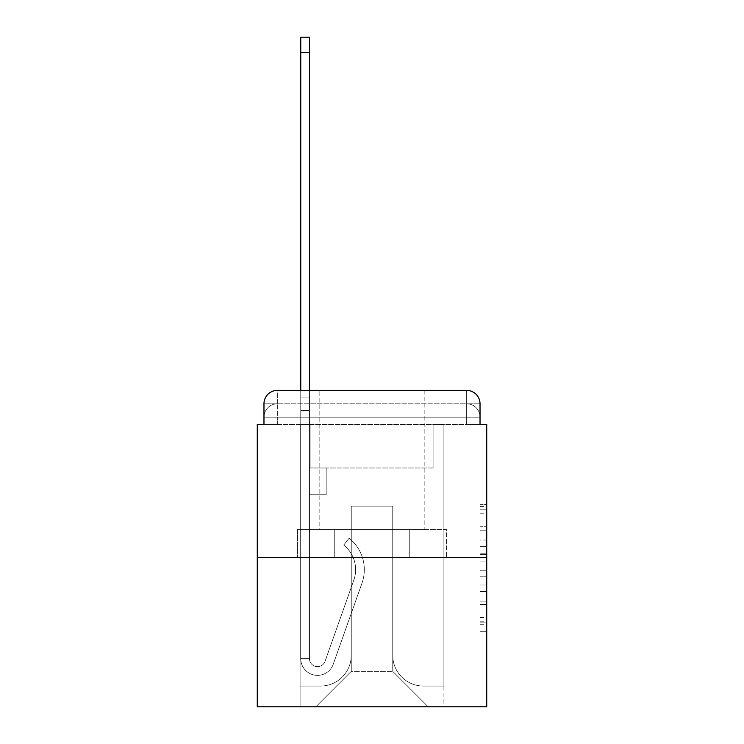 <?xml version="1.0" encoding="UTF-8"?>
<svg xmlns="http://www.w3.org/2000/svg" width="744" height="744" viewBox="0 0 744 744"><rect width="100%" height="100%" fill="white"/><g stroke="black" fill="none" stroke-linecap="round" stroke-linejoin="round"><path stroke-width="0.56" stroke-dasharray="3.72 2.79" d="M480.029 540.051L480.029 561.06L486.725 561.06L486.725 624.746L486.725 506.562L486.725 561.06L480.029 561.06L480.029 504.59L480.029 631.312L480.029 499.996L480.029 622.124L486.725 622.124L480.029 622.124L486.725 622.124L480.029 622.124L480.029 601.115L480.029 631.312L486.725 631.312L486.725 499.996L486.725 621.798L486.725 570.248L480.029 570.248L486.725 570.248L486.725 601.115L486.725 509.184L480.029 509.184L486.725 509.184L486.725 631.312L486.725 506.562L486.725 631.312L480.029 631.312L480.029 499.996L486.725 499.996L486.725 506.562L486.725 499.996L486.725 506.562L486.725 499.996L486.725 504.59L486.725 499.996L480.029 499.996L480.029 509.184L486.725 509.184L480.029 509.184L480.029 540.051L486.725 540.051M263.971 424.508L277.345 424.508L263.971 424.508L277.345 424.508L263.971 424.508L263.971 417.152L466.655 417.152L263.971 417.152L277.345 417.152L277.345 403.778L466.655 403.778L277.345 403.778L466.655 403.778L466.655 417.152L480.029 417.152L466.655 417.152L466.655 403.778L466.655 417.152L480.029 417.152L466.655 417.152L480.029 417.152L466.655 417.152L480.029 417.152L466.655 417.152L480.029 417.152L466.655 417.152L480.029 417.152L466.655 417.152L480.029 417.152L466.655 417.152L480.029 417.152L466.655 417.152L480.029 417.152L466.655 417.152L480.029 417.152L466.655 417.152L480.029 417.152L466.655 417.152L480.029 417.152L466.655 417.152L466.655 403.778L466.655 417.152L466.655 403.778L466.655 417.152L466.655 403.778L466.655 417.152L466.655 403.778L466.655 417.152L466.655 403.778L466.655 417.152L466.655 403.778L466.655 417.152L466.655 403.778L466.655 417.152L466.655 403.778L466.655 417.152L466.655 403.778L466.655 417.152L466.655 403.778L466.655 417.152L466.655 403.778L480.029 403.778L263.971 403.778A13.383 13.383 0 0 1 277.345 390.395L466.655 390.395L277.345 390.395A13.383 13.383 0 0 0 263.971 403.778L277.345 403.778A13.383 13.383 0 0 0 263.971 417.152L277.345 417.152L277.345 403.778A13.383 13.383 0 0 0 263.971 417.152L277.345 417.152L263.971 417.152L277.345 417.152L263.971 417.152L277.345 417.152L263.971 417.152L277.345 417.152L263.971 417.152L277.345 417.152L263.971 417.152L277.345 417.152L263.971 417.152L277.345 417.152L263.971 417.152L277.345 417.152L263.971 417.152L277.345 417.152L263.971 417.152L263.971 424.508L263.971 417.152L263.971 424.508L263.971 417.152L263.971 424.508L263.971 417.152L263.971 424.508L263.971 417.152L263.971 424.508L263.971 417.152L263.971 424.508L257.275 424.508L257.275 706.8L486.725 706.8L486.725 424.508L480.029 424.508L480.029 403.778A13.383 13.383 0 0 0 466.655 390.395A13.383 13.383 0 0 1 480.029 403.778L480.029 424.508L263.971 424.508L263.971 403.778L263.971 424.508L480.029 424.508L466.655 424.508L480.029 424.508L466.655 424.508L480.029 424.508L466.655 424.508L480.029 424.508L466.655 424.508L480.029 424.508L466.655 424.508L480.029 424.508L466.655 424.508L480.029 424.508L466.655 424.508L480.029 424.508L466.655 424.508L480.029 424.508L466.655 424.508L480.029 424.508L466.655 424.508L480.029 424.508L466.655 424.508L480.029 424.508L466.655 424.508L466.655 403.778L466.655 424.508L466.655 417.152L466.655 424.508L466.655 417.152L466.655 424.508L466.655 417.152L466.655 424.508L466.655 417.152L466.655 424.508L466.655 417.152L466.655 424.508L466.655 417.152L466.655 424.508L466.655 417.152L466.655 424.508L466.655 417.152L466.655 424.508L466.655 417.152L466.655 424.508L466.655 417.152L466.655 424.508L466.655 417.152L466.655 424.508L466.655 417.152L466.655 424.508L480.029 424.508L480.029 417.152A13.383 13.383 0 0 0 466.655 403.778L466.655 390.395A13.383 13.383 0 0 1 480.029 403.778A13.383 13.383 0 0 0 466.655 390.395L466.655 403.778A13.383 13.383 0 0 1 480.029 417.152A13.383 13.383 0 0 0 466.655 403.778A13.383 13.383 0 0 1 480.029 417.152A13.383 13.383 0 0 0 466.655 403.778A13.383 13.383 0 0 1 480.029 417.152A13.383 13.383 0 0 0 466.655 403.778A13.383 13.383 0 0 1 480.029 417.152A13.383 13.383 0 0 0 466.655 403.778A13.383 13.383 0 0 1 480.029 417.152A13.383 13.383 0 0 0 466.655 403.778A13.383 13.383 0 0 1 480.029 417.152L480.029 424.508M424.173 390.395L424.173 529.533L319.827 529.533L424.173 529.533L319.827 529.533L319.827 390.395L424.173 390.395L319.827 390.395L424.173 390.395L319.827 390.395L424.173 390.395L424.173 529.533L319.827 529.533L319.827 390.395M486.725 553.183L486.725 546.617L486.725 553.183L480.029 553.183L480.029 526.752L480.029 604.556L480.029 585.026L486.725 585.026L480.029 585.026L480.029 631.312L486.725 631.312L480.029 631.312L486.725 631.312L480.029 631.312L480.029 499.996L486.725 499.996L480.029 499.996L486.725 499.996L480.029 499.996L480.029 553.183L486.725 553.183M257.275 557.628L486.725 557.628M300.762 390.395L309.458 390.395L309.458 397.082L309.458 37.2L309.458 467.995L326.179 467.995L309.458 467.995L326.179 467.995L309.458 467.995L309.458 658.635A8.026 8.026 0 0 0 325.044 661.314A8.026 8.026 0 0 1 309.458 658.635A8.026 8.026 0 0 0 325.044 661.314L353.809 580.171A31.443 31.443 0 0 0 343.719 545.045A31.443 31.443 0 0 1 353.809 580.171A31.443 31.443 0 0 0 343.719 545.045L349.122 538.228A40.139 40.139 0 0 1 362.002 583.073L333.247 664.225A16.721 16.721 0 0 1 300.762 658.635L300.762 397.082L309.458 397.082L309.458 37.2L309.458 467.995L309.458 37.2L309.458 467.995L326.179 467.995L326.179 494.751L326.179 467.995L326.179 494.751L309.458 494.751L309.458 658.635L300.762 658.635L300.762 397.082L309.458 397.082L309.458 37.2L309.458 467.995L326.179 467.995L309.458 467.995L309.458 494.751L309.458 37.2L300.762 37.2L300.762 410.465L300.762 397.082L309.458 397.082L309.458 467.995L326.179 467.995L309.458 467.995L326.179 467.995L326.179 494.751L309.458 494.751L309.458 658.635L300.762 658.635L300.762 397.082L309.458 397.082L300.762 397.082L309.458 397.082L300.762 397.082L300.762 37.2L300.762 410.465L300.762 397.082L309.458 397.082L300.762 397.082L309.458 397.082L300.762 397.082L300.762 37.2L300.762 410.465L300.762 397.082L309.458 397.082L300.762 397.082L309.458 397.082L300.762 397.082L300.762 37.2L300.762 410.465L300.762 397.082L309.458 397.082L300.762 397.082L309.458 397.082L300.762 397.082L300.762 37.2L300.762 410.465L300.762 397.082L309.458 397.082L300.762 397.082L309.458 397.082L309.458 658.635A8.026 8.026 0 0 0 325.044 661.314L353.809 580.171A31.443 31.443 0 0 0 343.719 545.045L349.122 538.228A40.139 40.139 0 0 1 362.002 583.073L333.247 664.225A16.721 16.721 0 0 1 300.762 658.635L300.762 410.465L309.458 410.465L309.458 397.082L300.762 397.082L300.762 37.2L300.762 410.465L309.458 410.465L309.458 467.995L309.458 397.082L300.762 397.082L309.458 397.082L300.762 397.082L300.762 52.582L300.762 410.465L309.458 410.465L309.458 467.995L326.179 467.995L326.179 494.751L309.458 494.751L309.458 467.995L326.179 467.995L309.458 467.995L309.458 658.635A8.026 8.026 0 0 0 325.044 661.314A8.026 8.026 0 0 1 309.458 658.635L300.762 658.635L300.762 410.465L309.458 410.465L309.458 467.995L326.179 467.995L309.458 467.995L326.179 467.995L326.179 494.751L309.458 494.751L309.458 658.635L300.762 658.635L300.762 410.465L309.458 410.465L309.458 494.751L309.458 467.995L326.179 467.995L326.179 494.751L326.179 467.995L309.458 467.995L326.179 467.995L309.458 467.995L309.458 658.635A8.026 8.026 0 0 0 325.044 661.314L353.809 580.171A31.443 31.443 0 0 0 343.719 545.045A31.443 31.443 0 0 1 353.809 580.171A31.443 31.443 0 0 0 343.719 545.045L349.122 538.228A40.139 40.139 0 0 1 362.002 583.073L333.247 664.225A16.721 16.721 0 0 1 300.762 658.635L300.762 410.465L309.458 410.465L309.458 467.995L326.179 467.995L326.179 494.751L326.179 467.995L326.179 494.751L309.458 494.751L309.458 658.635A8.026 8.026 0 0 0 325.044 661.314L353.809 580.171A31.443 31.443 0 0 0 343.719 545.045L349.122 538.228A40.139 40.139 0 0 1 362.002 583.073L333.247 664.225A16.721 16.721 0 0 1 300.762 658.635L300.762 410.465L309.458 410.465L309.458 467.995L326.179 467.995L309.458 467.995L309.458 494.751L309.458 467.995L326.179 467.995L309.458 467.995L326.179 467.995L326.179 494.751L309.458 494.751L309.458 658.635L300.762 658.635L300.762 410.465L309.458 410.465L309.458 658.635L300.762 658.635L300.762 410.465L309.458 410.465L300.762 410.465L309.458 410.465L300.762 410.465L309.458 410.465L300.762 410.465L309.458 410.465L300.762 410.465L300.762 658.635L300.762 397.082L309.458 397.082L300.762 397.082L309.458 397.082L300.762 397.082L300.762 390.395M392.739 655.297A30.774 30.774 0 0 0 423.503 686.061A30.774 30.774 0 0 1 392.739 655.297L392.739 506.125L392.739 655.297A30.774 30.774 0 0 0 423.503 686.061L443.908 686.061L423.503 686.061A30.774 30.774 0 0 1 392.739 655.297L392.739 506.125L351.261 506.125L392.739 506.125L392.739 655.297A30.774 30.774 0 0 0 423.503 686.061L443.908 686.061L423.503 686.061A30.774 30.774 0 0 1 392.739 655.297L392.739 506.125L351.261 506.125L351.261 655.297L351.261 506.125L392.739 506.125L392.739 655.297A30.774 30.774 0 0 0 423.503 686.061L443.908 686.061L423.503 686.061A30.774 30.774 0 0 1 392.739 655.297L392.739 506.125L351.261 506.125L351.261 655.297A30.774 30.774 0 0 1 320.497 686.061A30.774 30.774 0 0 0 351.261 655.297L351.261 506.125L392.739 506.125L392.739 655.297A30.774 30.774 0 0 0 423.503 686.061L443.908 686.061L423.503 686.061A30.774 30.774 0 0 1 392.739 655.297L392.739 506.125L351.261 506.125L351.261 655.297A30.774 30.774 0 0 1 320.497 686.061L300.092 686.061L320.497 686.061A30.774 30.774 0 0 0 351.261 655.297L351.261 506.125L392.739 506.125L392.739 655.297A30.774 30.774 0 0 0 423.503 686.061L443.908 686.061L423.503 686.061A30.774 30.774 0 0 1 392.739 655.297L392.739 506.125L351.261 506.125L351.261 655.297A30.774 30.774 0 0 1 320.497 686.061L300.092 686.061L320.497 686.061A30.774 30.774 0 0 0 351.261 655.297L351.261 506.125L392.739 506.125L392.739 655.297A30.774 30.774 0 0 0 423.503 686.061L443.908 686.061L423.503 686.061A30.774 30.774 0 0 1 392.739 655.297L392.739 506.125L351.261 506.125L351.261 655.297A30.774 30.774 0 0 1 320.497 686.061L300.092 686.061L320.497 686.061A30.774 30.774 0 0 0 351.261 655.297L351.261 506.125L392.739 506.125L392.739 655.297A30.774 30.774 0 0 0 423.503 686.061L443.908 686.061L423.503 686.061A30.774 30.774 0 0 1 392.739 655.297L392.739 506.125L351.261 506.125L351.261 655.297A30.774 30.774 0 0 1 320.497 686.061L300.092 686.061L320.497 686.061A30.774 30.774 0 0 0 351.261 655.297L351.261 506.125L392.739 506.125L392.739 655.297A30.774 30.774 0 0 0 423.503 686.061L443.908 686.061L423.503 686.061A30.774 30.774 0 0 1 392.739 655.297L392.739 506.125L351.261 506.125L351.261 655.297A30.774 30.774 0 0 1 320.497 686.061L300.092 686.061L320.497 686.061A30.774 30.774 0 0 0 351.261 655.297L351.261 506.125L392.739 506.125L392.739 655.297A30.774 30.774 0 0 0 423.503 686.061L443.908 686.061L423.503 686.061A30.774 30.774 0 0 1 392.739 655.297L392.739 506.125L351.261 506.125L351.261 655.297A30.774 30.774 0 0 1 320.497 686.061L300.092 686.061L320.497 686.061A30.774 30.774 0 0 0 351.261 655.297L351.261 506.125L392.739 506.125L392.739 655.297A30.774 30.774 0 0 0 423.503 686.061L443.908 686.061L423.503 686.061A30.774 30.774 0 0 1 392.739 655.297L392.739 506.125L351.261 506.125L351.261 655.297A30.774 30.774 0 0 1 320.497 686.061L300.092 686.061L320.497 686.061A30.774 30.774 0 0 0 351.261 655.297L351.261 506.125L392.739 506.125L392.739 655.297A30.774 30.774 0 0 0 423.503 686.061L443.908 686.061L423.503 686.061A30.774 30.774 0 0 1 392.739 655.297L392.739 506.125L351.261 506.125L351.261 655.297A30.774 30.774 0 0 1 320.497 686.061L300.092 686.061L320.497 686.061A30.774 30.774 0 0 0 351.261 655.297L351.261 506.125L392.739 506.125L392.739 655.297M300.092 424.508L300.092 686.061L320.497 686.061A30.774 30.774 0 0 0 351.261 655.297A30.774 30.774 0 0 1 320.497 686.061L300.092 686.061L300.092 424.508L310.127 424.508L310.127 467.995L433.873 467.995L310.127 467.995L433.873 467.995L310.127 467.995L433.873 467.995L310.127 467.995L433.873 467.995L310.127 467.995L433.873 467.995L310.127 467.995L433.873 467.995L310.127 467.995L433.873 467.995L310.127 467.995L433.873 467.995L310.127 467.995L433.873 467.995L310.127 467.995L433.873 467.995L310.127 467.995L433.873 467.995L310.127 467.995L433.873 467.995L310.127 467.995L433.873 467.995L310.127 467.995L310.127 424.508L300.092 424.508L300.092 686.061L300.092 424.508L310.127 424.508L310.127 467.995L310.127 424.508L300.092 424.508L300.092 686.061L300.092 424.508L310.127 424.508L310.127 467.995L310.127 424.508L300.092 424.508L300.092 686.061L300.092 424.508L310.127 424.508L310.127 467.995L310.127 424.508L300.092 424.508L300.092 686.061L300.092 424.508L310.127 424.508L310.127 467.995L310.127 424.508L300.092 424.508L300.092 686.061L300.092 424.508L310.127 424.508L310.127 467.995L310.127 424.508L300.092 424.508L300.092 686.061L300.092 424.508L310.127 424.508L310.127 467.995L310.127 424.508L300.092 424.508L300.092 686.061L300.092 424.508L310.127 424.508L310.127 467.995L310.127 424.508L300.092 424.508L300.092 686.061L300.092 424.508L310.127 424.508L310.127 467.995L310.127 424.508L300.092 424.508L300.092 686.061L300.092 424.508L310.127 424.508L310.127 467.995L310.127 424.508L300.092 424.508L300.092 686.061L300.092 424.508L310.127 424.508L310.127 467.995L310.127 424.508L300.092 424.508L300.092 686.061L320.497 686.061A30.774 30.774 0 0 0 351.261 655.297L351.261 506.125L351.261 655.297A30.774 30.774 0 0 1 320.497 686.061A30.774 30.774 0 0 0 351.261 655.297L351.261 506.125L392.739 506.125L351.261 506.125L351.261 655.297A30.774 30.774 0 0 1 320.497 686.061L300.092 686.061L300.092 424.508L310.127 424.508L310.127 467.995L310.127 424.508L300.092 424.508L300.092 706.8L315.809 706.8L300.092 706.8L300.092 424.508L310.127 424.508L310.127 467.995L310.127 424.508L300.092 424.508M433.873 424.508L433.873 467.995L433.873 424.508L443.908 424.508L443.908 686.061L423.503 686.061L443.908 686.061L443.908 424.508L433.873 424.508L433.873 467.995L433.873 424.508L443.908 424.508L443.908 686.061L443.908 424.508L433.873 424.508L433.873 467.995L433.873 424.508L443.908 424.508L443.908 686.061L443.908 424.508L433.873 424.508L433.873 467.995L433.873 424.508L443.908 424.508L443.908 686.061L443.908 424.508L433.873 424.508L433.873 467.995L433.873 424.508L443.908 424.508L443.908 686.061L443.908 424.508L433.873 424.508L433.873 467.995L433.873 424.508L443.908 424.508L443.908 686.061L443.908 424.508L433.873 424.508L433.873 467.995L433.873 424.508L443.908 424.508L443.908 686.061L443.908 424.508L433.873 424.508L433.873 467.995L433.873 424.508L443.908 424.508L443.908 686.061L443.908 424.508L433.873 424.508L433.873 467.995L433.873 424.508L443.908 424.508L443.908 686.061L443.908 424.508L433.873 424.508L433.873 467.995L433.873 424.508L443.908 424.508L443.908 686.061L443.908 424.508L433.873 424.508L433.873 467.995L433.873 424.508L443.908 424.508L443.908 686.061L443.908 424.508L433.873 424.508L433.873 467.995L433.873 424.508L443.908 424.508L443.908 686.061L443.908 424.508L433.873 424.508L433.873 467.995L433.873 424.508L443.908 424.508L443.908 706.8L315.809 706.8L443.908 706.8L443.908 424.508L433.873 424.508M392.739 506.125L392.739 671.348L392.739 506.125L351.261 506.125L351.261 671.348L392.739 671.348L351.261 671.348L351.261 506.125L351.261 671.348L315.809 706.8L351.261 671.348L315.809 706.8L351.261 671.348L351.261 506.125L392.739 506.125L392.739 671.348L428.191 706.8L392.739 671.348L428.191 706.8L392.739 671.348L392.739 506.125L351.261 506.125L392.739 506.125M334.735 557.628L446.539 557.628L334.735 557.628L334.735 529.533L297.461 529.533L446.539 529.533L334.735 529.533L334.735 557.628L334.735 529.533L297.461 529.533L297.461 557.628L297.461 529.533L409.265 529.533L409.265 557.628L446.539 557.628L409.265 557.628L409.265 529.533L446.539 529.533L446.539 557.628L446.539 529.533L334.735 529.533L334.735 557.628M277.345 390.395A13.383 13.383 0 0 0 263.971 403.778A13.383 13.383 0 0 1 277.345 390.395L277.345 403.778A13.383 13.383 0 0 0 263.971 417.152L277.345 417.152L263.971 417.152A13.383 13.383 0 0 1 277.345 403.778A13.383 13.383 0 0 0 263.971 417.152A13.383 13.383 0 0 1 277.345 403.778A13.383 13.383 0 0 0 263.971 417.152A13.383 13.383 0 0 1 277.345 403.778A13.383 13.383 0 0 0 263.971 417.152A13.383 13.383 0 0 1 277.345 403.778A13.383 13.383 0 0 0 263.971 417.152A13.383 13.383 0 0 1 277.345 403.778L277.345 390.395M409.265 529.533L409.265 557.628L409.265 529.533M480.029 561.06L486.725 561.06L480.029 561.06M480.029 504.59L480.029 499.996L480.029 504.59L486.725 504.59L480.029 504.59M480.029 604.23L480.029 576.814L480.029 604.23L486.725 604.23L480.029 604.23M480.029 576.814L480.029 570.248L486.725 570.248L480.029 570.248L480.029 576.814L486.725 576.814L480.029 576.814M480.029 526.752L480.029 509.184L480.029 526.752L486.725 526.752L480.029 526.752M480.029 499.996L486.725 499.996L480.029 499.996L480.029 506.562L480.029 499.996L486.725 499.996M480.029 631.312L486.725 631.312L480.029 631.312L480.029 624.746L480.029 631.312M325.044 661.314A8.026 8.026 0 0 1 309.458 658.635A8.026 8.026 0 0 0 325.044 661.314L353.809 580.171A31.443 31.443 0 0 0 343.719 545.045A31.443 31.443 0 0 1 353.809 580.171A31.443 31.443 0 0 0 343.719 545.045L349.122 538.228A40.139 40.139 0 0 1 362.002 583.073L333.247 664.225A16.721 16.721 0 0 1 300.762 658.635A16.721 16.721 0 0 0 333.247 664.225A16.721 16.721 0 0 1 300.762 658.635A16.721 16.721 0 0 0 333.247 664.225A16.721 16.721 0 0 1 300.762 658.635A16.721 16.721 0 0 0 333.247 664.225A16.721 16.721 0 0 1 300.762 658.635A16.721 16.721 0 0 0 333.247 664.225A16.721 16.721 0 0 1 300.762 658.635A16.721 16.721 0 0 0 333.247 664.225A16.721 16.721 0 0 1 300.762 658.635A16.721 16.721 0 0 0 333.247 664.225A16.721 16.721 0 0 1 300.762 658.635L309.458 658.635A8.026 8.026 0 0 0 325.044 661.314L353.809 580.171A31.443 31.443 0 0 0 343.719 545.045L349.122 538.228A40.139 40.139 0 0 1 362.002 583.073L333.247 664.225A16.721 16.721 0 0 1 300.762 658.635L309.458 658.635A8.026 8.026 0 0 0 325.044 661.314A8.026 8.026 0 0 1 309.458 658.635A8.026 8.026 0 0 0 325.044 661.314L353.809 580.171A31.443 31.443 0 0 0 343.719 545.045A31.443 31.443 0 0 1 353.809 580.171A31.443 31.443 0 0 0 343.719 545.045L349.122 538.228A40.139 40.139 0 0 1 362.002 583.073L333.247 664.225A16.721 16.721 0 0 1 300.762 658.635A16.721 16.721 0 0 0 333.247 664.225A16.721 16.721 0 0 1 300.762 658.635L309.458 658.635L300.762 658.635A16.721 16.721 0 0 0 333.247 664.225A16.721 16.721 0 0 1 300.762 658.635A16.721 16.721 0 0 0 333.247 664.225A16.721 16.721 0 0 1 300.762 658.635L309.458 658.635A8.026 8.026 0 0 0 325.044 661.314L353.809 580.171A31.443 31.443 0 0 0 343.719 545.045L349.122 538.228A40.139 40.139 0 0 1 362.002 583.073L333.247 664.225A16.721 16.721 0 0 1 300.762 658.635L309.458 658.635A8.026 8.026 0 0 0 325.044 661.314A8.026 8.026 0 0 1 309.458 658.635A8.026 8.026 0 0 0 325.044 661.314L353.809 580.171A31.443 31.443 0 0 0 343.719 545.045A31.443 31.443 0 0 1 353.809 580.171A31.443 31.443 0 0 0 343.719 545.045L349.122 538.228A40.139 40.139 0 0 1 362.002 583.073L333.247 664.225A16.721 16.721 0 0 1 300.762 658.635A16.721 16.721 0 0 0 333.247 664.225A16.721 16.721 0 0 1 300.762 658.635L309.458 658.635A8.026 8.026 0 0 0 325.044 661.314L353.809 580.171A31.443 31.443 0 0 0 343.719 545.045L349.122 538.228A40.139 40.139 0 0 1 362.002 583.073L333.247 664.225A16.721 16.721 0 0 1 300.762 658.635L309.458 658.635A8.026 8.026 0 0 0 325.044 661.314A8.026 8.026 0 0 1 309.458 658.635A8.026 8.026 0 0 0 325.044 661.314L353.809 580.171A31.443 31.443 0 0 0 343.719 545.045A31.443 31.443 0 0 1 353.809 580.171L325.044 661.314A8.026 8.026 0 0 1 309.458 658.635L300.762 658.635A16.721 16.721 0 0 0 333.247 664.225A16.721 16.721 0 0 1 300.762 658.635L309.458 658.635A8.026 8.026 0 0 0 325.044 661.314L353.809 580.171A31.443 31.443 0 0 0 343.719 545.045L349.122 538.228A40.139 40.139 0 0 1 362.002 583.073L333.247 664.225L362.002 583.073A40.139 40.139 0 0 0 349.122 538.228A40.139 40.139 0 0 1 362.002 583.073A40.139 40.139 0 0 0 349.122 538.228A40.139 40.139 0 0 1 362.002 583.073A40.139 40.139 0 0 0 349.122 538.228A40.139 40.139 0 0 1 362.002 583.073A40.139 40.139 0 0 0 349.122 538.228A40.139 40.139 0 0 1 362.002 583.073A40.139 40.139 0 0 0 349.122 538.228A40.139 40.139 0 0 1 362.002 583.073A40.139 40.139 0 0 0 349.122 538.228A40.139 40.139 0 0 1 362.002 583.073A40.139 40.139 0 0 0 349.122 538.228A40.139 40.139 0 0 1 362.002 583.073A40.139 40.139 0 0 0 349.122 538.228A40.139 40.139 0 0 1 362.002 583.073A40.139 40.139 0 0 0 349.122 538.228A40.139 40.139 0 0 1 362.002 583.073A40.139 40.139 0 0 0 349.122 538.228A40.139 40.139 0 0 1 362.002 583.073A40.139 40.139 0 0 0 349.122 538.228L343.719 545.045A31.443 31.443 0 0 1 353.809 580.171L325.044 661.314A8.026 8.026 0 0 1 309.458 658.635A8.026 8.026 0 0 0 325.044 661.314L353.809 580.171A31.443 31.443 0 0 0 343.719 545.045L349.122 538.228L343.719 545.045A31.443 31.443 0 0 1 353.809 580.171L325.044 661.314A8.026 8.026 0 0 1 309.458 658.635L309.458 467.995L326.179 467.995L326.179 494.751L309.458 494.751L309.458 658.635A8.026 8.026 0 0 0 325.044 661.314L353.809 580.171A31.443 31.443 0 0 0 343.719 545.045L349.122 538.228L343.719 545.045A31.443 31.443 0 0 1 353.809 580.171L325.044 661.314A8.026 8.026 0 0 1 309.458 658.635L309.458 467.995L326.179 467.995L326.179 494.751L309.458 494.751L309.458 658.635A8.026 8.026 0 0 0 325.044 661.314L353.809 580.171A31.443 31.443 0 0 0 343.719 545.045L349.122 538.228L343.719 545.045A31.443 31.443 0 0 1 353.809 580.171L325.044 661.314A8.026 8.026 0 0 1 309.458 658.635L309.458 467.995L326.179 467.995L326.179 494.751L326.179 467.995L309.458 467.995L326.179 467.995L326.179 494.751L326.179 467.995L326.179 494.751L309.458 494.751L309.458 658.635A8.026 8.026 0 0 0 325.044 661.314L353.809 580.171A31.443 31.443 0 0 0 343.719 545.045L349.122 538.228L343.719 545.045A31.443 31.443 0 0 1 353.809 580.171L325.044 661.314M326.179 494.751L309.458 494.751L309.458 467.995L326.179 467.995L326.179 494.751L309.458 494.751L326.179 494.751L326.179 467.995L326.179 494.751L326.179 467.995L326.179 494.751L309.458 494.751L326.179 494.751L309.458 494.751L326.179 494.751L326.179 467.995L326.179 494.751L309.458 494.751L326.179 494.751L309.458 494.751L326.179 494.751L326.179 467.995L326.179 494.751L309.458 494.751L326.179 494.751L309.458 494.751L326.179 494.751L326.179 467.995L326.179 494.751L309.458 494.751L326.179 494.751L309.458 494.751L326.179 494.751L326.179 467.995L326.179 494.751L309.458 494.751L326.179 494.751M343.719 545.045L349.122 538.228L343.719 545.045M300.762 397.082L309.458 397.082L300.762 397.082M277.345 424.508L277.345 417.152L277.345 424.508M480.029 601.115L486.725 601.115L480.029 601.115M480.029 591.266L486.725 591.266M480.029 530.202L486.725 530.202L480.029 530.202M480.029 506.562L486.725 506.562M480.029 624.746L486.725 624.746M480.029 617.529L486.725 617.529M480.029 513.788L486.725 513.788M480.029 554.494L486.725 554.494L480.029 554.494M480.029 591.592L486.725 591.592L480.029 591.592M480.029 604.556L486.725 604.556L480.029 604.556M480.029 546.617L486.725 546.617L480.029 546.617M300.762 52.582L309.458 52.582M480.029 621.798L486.725 621.798M480.029 622.124L486.725 622.124M480.029 509.184L486.725 509.184M300.762 37.2L309.458 37.2L300.762 37.2"/><path stroke-width="1.12" d="M263.971 403.778L263.971 424.508L263.971 403.778A13.383 13.383 0 0 1 277.345 390.395L300.762 390.395L300.762 37.2L309.458 37.2L309.458 390.395L319.827 390.395M486.725 557.628L257.275 557.628L257.275 706.8L486.725 706.8L486.725 424.508L480.029 424.508L480.029 403.778A13.383 13.383 0 0 0 466.655 390.395L277.345 390.395M257.275 557.628L257.275 424.508L263.971 424.508M424.173 390.395L466.655 390.395M480.029 424.508L480.029 403.778M300.762 52.582L309.458 52.582"/></g></svg>
